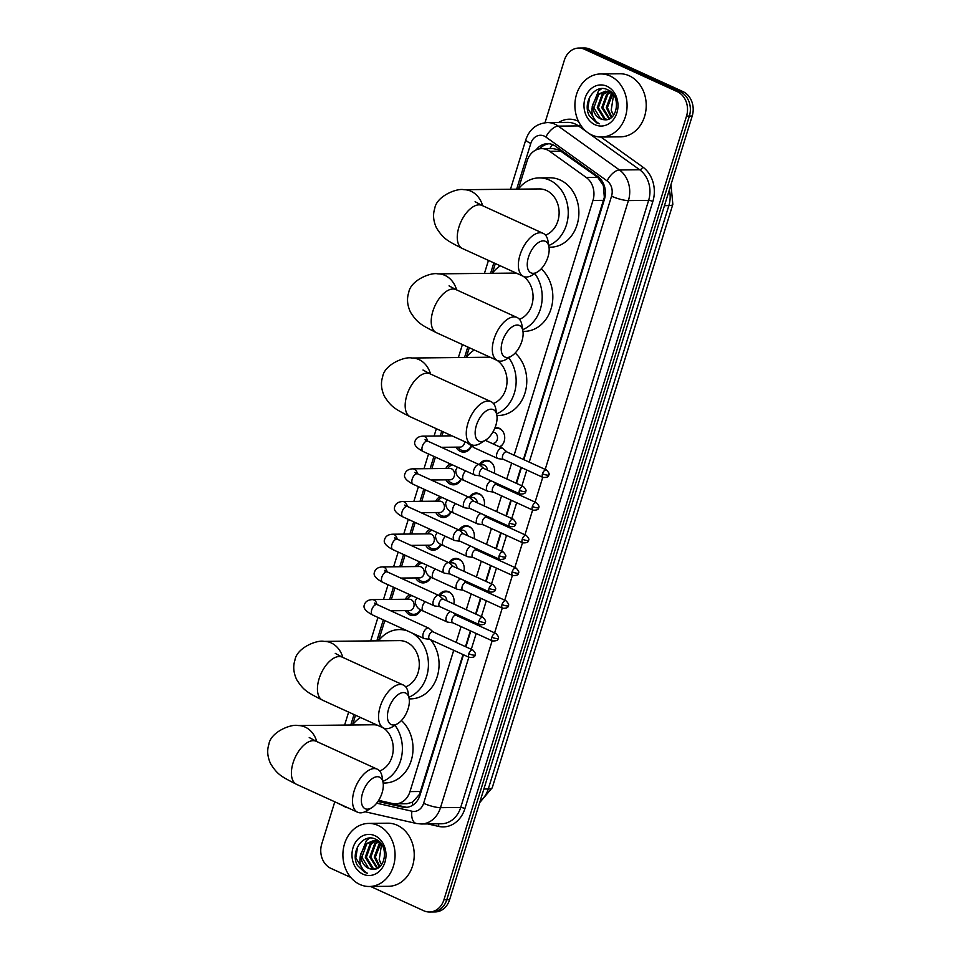 <?xml version="1.0" encoding="UTF-8"?>
<svg xmlns="http://www.w3.org/2000/svg" width="960" height="960" viewBox="0 0 960 960"><rect width="100%" height="100%" fill="white"/><g stroke="black" fill="none" stroke-linecap="round" stroke-linejoin="round"><path stroke-width="1.44" d="M438.876 595.464A10.092 8.352 89.4 0 1 445.668 591.096A10.092 8.352 89.4 0 1 448.692 591.756A10.092 8.352 89.4 0 1 453.792 604.008M448.992 562.764A10.092 8.352 89.4 0 1 455.784 558.408A10.092 8.352 89.4 0 1 458.808 559.056A10.092 8.352 89.4 0 1 463.92 571.308M459.12 530.076A10.092 8.352 89.4 0 1 465.9 525.708A10.092 8.352 89.4 0 1 468.936 526.368A10.092 8.352 89.4 0 1 474.036 538.62M473.664 501.132L469.668 497.652A5.676 2.976 114.5 0 0 469.284 497.4A10.092 8.352 89.4 0 1 476.028 493.02A10.092 8.352 89.4 0 1 479.052 493.668A10.092 8.352 89.4 0 1 484.152 505.932M479.352 464.688A10.092 8.352 89.4 0 1 486.144 460.332A10.092 8.352 89.4 0 1 489.168 460.98A10.092 8.352 89.4 0 1 494.28 473.232M494.988 427.764A10.092 8.352 89.4 0 1 496.26 427.632A10.092 8.352 89.4 0 1 499.296 428.28A10.092 8.352 89.4 0 1 504.72 437.436A10.092 8.352 89.4 0 1 499.788 446.952M420.828 609.84A10.74 8.88 89.4 0 1 413.052 615.6A10.74 8.88 89.4 0 1 409.836 614.904A10.74 8.88 89.4 0 1 405.468 610.62M430.956 577.14A10.74 8.88 89.4 0 1 423.168 582.912A10.74 8.88 89.4 0 1 419.952 582.216A10.74 8.88 89.4 0 1 415.584 577.92M441.072 544.452A10.74 8.88 89.4 0 1 433.296 550.212A10.74 8.88 89.4 0 1 430.08 549.516A10.74 8.88 89.4 0 1 425.7 545.232M451.188 511.752A10.74 8.88 89.4 0 1 443.412 517.524A10.74 8.88 89.4 0 1 440.196 516.828A10.74 8.88 89.4 0 1 435.828 512.544M461.316 479.064A10.74 8.88 89.4 0 1 453.528 484.824A10.74 8.88 89.4 0 1 450.312 484.14A10.74 8.88 89.4 0 1 445.944 479.844M471.432 446.376A10.74 8.88 89.4 0 1 463.656 452.136A10.74 8.88 89.4 0 1 460.44 451.44A10.74 8.88 89.4 0 1 456.06 447.156M523.416 459.468L604.332 197.328L603.372 185.616L597.78 177.36L558.72 149.748L552.576 148.536L541.584 148.644A18.924 15.66 -90.6 0 0 527.112 160.884L518.388 189.06M514.104 455.22L592.968 200.448A18.924 15.66 -90.6 0 0 586.248 177.48L549.72 151.308A18.924 15.66 -90.6 0 0 547.26 149.868A18.924 15.66 -90.6 0 0 541.584 148.644M378.66 800.352L392.46 803.508A18.924 15.66 -90.6 0 0 395.508 803.844L406.944 803.724L412.524 802.164L419.52 794.328L463.032 654.552M465.48 646.656L470.376 630.84M472.824 622.932L473.148 621.864M475.596 613.956L480.492 598.14M482.94 590.244L483.276 589.164M485.712 581.268L490.608 565.452M493.056 557.556L493.392 556.476M495.84 548.568L500.736 532.764M503.184 524.856L503.508 523.776M505.956 515.88L510.852 500.064M513.3 492.168L513.636 491.088M516.084 483.192L520.968 467.376M395.508 803.844A18.924 15.66 -90.6 0 0 409.98 791.604L453.72 650.304M456.168 642.396L461.064 626.58M463.5 618.684L463.836 617.604M466.284 609.708L471.18 593.892M473.628 585.996L473.964 584.916M476.4 577.02L481.296 561.204M483.744 553.296L484.08 552.216M486.528 544.32L491.424 528.504M493.872 520.608L494.196 519.528M496.644 511.632L501.54 495.816M503.988 487.92L504.324 486.84M506.772 478.932L511.656 463.116M495.336 263.544L492.348 273.204M469.284 347.688L466.296 357.36M443.232 431.844L441.972 435.936M435.42 457.116L431.844 468.636M425.292 489.804L421.728 501.324M415.176 522.492L411.612 534.024M405.06 555.192L401.484 566.712M394.932 587.88L391.368 599.4M384.816 620.58L378.576 640.74M355.512 715.224L352.524 724.884M445.824 468.492A10.74 8.88 89.4 0 1 450.432 463.968M435.708 501.18A10.74 8.88 89.4 0 1 440.316 496.656M425.592 533.88A10.74 8.88 89.4 0 1 430.188 529.356M415.464 566.568A10.74 8.88 89.4 0 1 420.072 562.044M405.348 599.256A10.74 8.88 89.4 0 1 409.956 594.744M545.004 122.748L564.336 60.288A18.924 15.66 89.4 0 1 578.796 48.06A18.924 15.66 89.4 0 1 584.472 49.284L677.352 91.68A18.924 15.66 89.4 0 1 686.532 116.076L443.94 899.772L446.784 899.736A18.924 15.66 89.4 0 1 432.312 911.976A18.924 15.66 89.4 0 0 446.784 899.736L689.376 116.052L446.784 899.736L449.616 899.712A18.924 15.66 89.4 0 1 435.144 911.94L429.468 912A18.924 15.66 89.4 0 1 423.804 910.776L370.596 886.488M677.352 91.68L680.184 91.656A18.924 15.66 89.4 0 1 689.376 116.052A18.924 15.66 89.4 0 0 680.184 91.656L587.316 49.248L680.184 91.656L683.028 91.62A18.924 15.66 89.4 0 1 692.208 116.028L449.616 899.712M578.796 48.06L581.64 48.024A18.924 15.66 89.4 0 1 587.316 49.248A18.924 15.66 89.4 0 0 581.64 48.024L584.472 48A18.924 15.66 89.4 0 1 590.148 49.224L683.028 91.62M523.848 459.672L604.416 199.404A18.924 15.66 -90.6 0 0 597.696 176.436L555.684 146.34A18.924 15.66 -90.6 0 0 553.224 144.9A18.924 15.66 -90.6 0 0 547.548 143.676A18.924 15.66 -90.6 0 0 536.088 149.916M539.82 148.788A18.924 15.66 89.4 0 1 548.976 143.748M350.748 877.428L330.924 868.38A18.924 15.66 89.4 0 1 321.744 843.972L334.788 801.804M443.94 899.772A18.924 15.66 89.4 0 1 429.468 912M377.94 801.456L402.48 807.072A18.924 15.66 -90.6 0 0 405.528 807.396A18.924 15.66 -90.6 0 0 420 795.168L463.464 654.744M465.912 646.848L470.808 631.032M473.256 623.136L473.592 622.056M476.028 614.16L480.924 598.344M483.372 590.448L483.708 589.368M486.156 581.46L491.052 565.644M493.488 557.748L493.824 556.668M496.272 548.772L501.168 532.956M503.616 525.06L503.952 523.98M506.388 516.072L511.284 500.268M513.732 492.36L514.068 491.28M516.516 483.384L521.412 467.568M406.944 807.312A18.924 15.66 89.4 0 1 405.324 807.036L378.336 800.868M591.852 135A31.548 26.088 89.4 0 1 575.28 99.96A31.548 26.088 89.4 0 1 600.66 73.956A31.548 26.088 89.4 0 1 610.116 75.984A31.548 26.088 89.4 0 1 626.688 111.036A31.548 26.088 89.4 0 1 601.308 137.04A31.548 26.088 89.4 0 1 591.852 135M600.66 73.956L619.812 73.752A31.548 26.088 89.4 0 1 629.268 75.792A31.548 26.088 89.4 0 1 645.84 110.844A31.548 26.088 89.4 0 1 620.46 136.848L601.308 137.04M604.056 119.7C617.7 122.016 621.54 95.424 608.04 89.988C595.104 82.656 581.748 102.732 589.464 116.04L596.712 122.88L599.448 123.792L597.168 122.376C592.332 118.176 590.856 112.236 592.764 104.58A14.256 11.796 89.4 0 0 600.408 118.8A14.256 11.796 89.4 0 0 604.056 119.7L600.624 118.788L593.868 107.748L598.752 94.404L606.036 91.2M606.936 86.256A20.568 17.016 89.4 0 1 616.92 112.776A20.568 17.016 89.4 0 1 595.032 124.728A20.568 17.016 89.4 0 1 585.048 98.22A20.568 17.016 89.4 0 1 606.936 86.256M608.292 91.524L603.252 94.356L598.38 107.7L605.124 118.752L607.416 119.52M607.728 91.404L602.136 94.368L597.252 107.712L604.008 118.764L606.912 119.628M612.516 93.564L605.472 91.188L597.624 94.416L592.764 104.58M609.984 92.1L606.636 94.32L601.752 107.664L609.048 118.956M611.052 92.064L605.472 91.188M609.996 91.2L608.856 91.392M609.924 91.14L608.292 91.296M610.548 92.352L607.764 94.308L602.88 107.652L609.6 118.68M612.744 93.84L607.38 107.616L611.844 117.12M612.24 93.36L611.136 94.284L606.264 107.628L611.28 117.588M613.692 115.044A14.256 11.796 89.4 0 1 611.208 110.208L613.548 115.248M611.208 110.208L613.56 94.944M601.716 88.632L598.44 91.032L592.2 106.692M589.656 97.116L587.808 108.48L596.832 122.88L599.448 123.792M359.856 884.46A31.548 26.088 89.4 0 1 343.284 849.42A31.548 26.088 89.4 0 1 368.664 823.416A31.548 26.088 89.4 0 1 378.12 825.444A31.548 26.088 89.4 0 1 394.692 860.496A31.548 26.088 89.4 0 1 369.312 886.5A31.548 26.088 89.4 0 1 359.856 884.46M368.664 823.416L387.816 823.212A31.548 26.088 89.4 0 1 397.272 825.252A31.548 26.088 89.4 0 1 413.844 860.304A31.548 26.088 89.4 0 1 388.464 886.308L369.312 886.5M372.06 869.16C385.704 871.476 389.544 844.884 376.044 839.448C363.108 832.116 349.752 852.192 357.468 865.5L364.716 872.34L367.452 873.252L365.16 871.836C360.336 867.636 358.86 861.696 360.768 854.04A14.256 11.796 89.4 0 0 368.412 868.26A14.256 11.796 89.4 0 0 372.06 869.16L368.628 868.248L361.872 857.208L366.756 843.864L374.04 840.66M374.94 835.716A20.568 17.016 89.4 0 1 384.924 862.236A20.568 17.016 89.4 0 1 363.036 874.188A20.568 17.016 89.4 0 1 353.052 847.68A20.568 17.016 89.4 0 1 374.94 835.716M376.296 840.984L371.256 843.816L366.384 857.16L373.128 868.212L375.42 868.968M375.732 840.864L370.128 843.828L365.256 857.172L372.012 868.224L374.916 869.088M380.52 843.012L373.476 840.648L365.628 843.876L360.768 854.04M377.988 841.56L374.64 843.78L369.756 857.124L377.052 868.416M379.056 841.524L373.476 840.648M378 840.66L376.86 840.852M377.928 840.6L376.296 840.756M378.552 841.812L375.768 843.768L370.884 857.112L377.604 868.14M380.748 843.3L375.384 857.076L379.848 866.58M380.244 842.82L379.14 843.732L374.256 857.088L379.284 867.048M381.696 864.492A14.256 11.796 89.4 0 1 379.212 859.668L381.552 864.708M379.212 859.668L381.564 844.404M369.72 838.092L366.444 840.492L360.204 856.152M357.66 846.576L355.8 857.94L364.836 872.34L367.452 873.252M528.456 257.208A17.352 9.096 114.5 0 0 537.612 271.872A17.352 9.096 114.5 0 0 547.956 257.004A17.352 9.096 114.5 0 0 548.976 246.984A17.352 9.096 114.5 0 0 539.76 241.8A17.352 9.096 114.5 0 0 528.456 257.208M537.612 271.872L532.512 275.004A23.664 12.396 -65.5 0 1 523.488 276.396A23.664 12.396 -65.5 0 1 520.02 255.012A23.664 12.396 -65.5 0 1 543.144 233.352A23.664 12.396 -65.5 0 1 548.004 241.08L548.976 246.984M545.52 235.164A23.664 19.572 -90.6 0 0 559.116 213.264A23.664 19.572 -90.6 0 0 546.408 190.464A23.664 19.572 -90.6 0 0 539.316 188.94L463.92 189.708C457.2 187.932 436.476 195.996 434.724 208.572C432.732 214.644 433.332 221.124 436.524 228C443.436 238.812 446.688 240.492 462.384 248.496L523.488 276.396M518.316 189.156A34.704 28.704 89.4 0 1 539.196 177.9A34.704 28.704 89.4 0 1 549.6 180.144A34.704 28.704 89.4 0 1 568.248 213.288A34.704 28.704 89.4 0 1 548.736 245.52M539.196 177.9L549.84 177.792A34.704 28.704 89.4 0 1 560.244 180.036A34.704 28.704 89.4 0 1 578.472 218.58A34.704 28.704 89.4 0 1 550.548 247.188L549.012 247.2M502.404 341.352A17.352 9.096 114.5 0 0 511.56 356.028A17.352 9.096 114.5 0 0 521.904 341.16A17.352 9.096 114.5 0 0 522.924 331.14A17.352 9.096 114.5 0 0 513.708 325.956A17.352 9.096 114.5 0 0 502.404 341.352M511.56 356.028L506.46 359.16A23.664 12.396 -65.5 0 1 497.436 360.552A23.664 12.396 -65.5 0 1 493.968 339.156A23.664 12.396 -65.5 0 1 517.092 317.508A23.664 12.396 -65.5 0 1 521.952 325.224L522.924 331.14M517.248 273.552A23.664 19.572 -90.6 0 0 513.264 273.096L437.868 273.864C431.148 272.088 410.424 280.152 408.684 292.716C406.68 298.788 407.28 305.268 410.472 312.156C417.396 322.956 420.636 324.648 436.344 332.652L497.436 360.552M492.264 273.312A34.704 28.704 89.4 0 1 500.364 265.836M519.468 319.308A23.664 19.572 -90.6 0 0 532.956 299.364A23.664 19.572 -90.6 0 0 523.272 276.3M534.804 273.6A34.704 28.704 89.4 0 1 522.684 329.676M541.236 268.848A34.704 28.704 89.4 0 1 551.448 307.452A34.704 28.704 89.4 0 1 524.496 331.344L522.96 331.356M476.352 425.508A17.352 9.096 114.5 0 0 485.52 440.172A17.352 9.096 114.5 0 0 495.864 425.304A17.352 9.096 114.5 0 0 496.872 415.296A17.352 9.096 114.5 0 0 487.656 410.112A17.352 9.096 114.5 0 0 476.352 425.508M485.52 440.172L480.408 443.316A23.664 12.396 -65.5 0 1 471.396 444.696A23.664 12.396 -65.5 0 1 467.916 423.312A23.664 12.396 -65.5 0 1 491.04 401.652A23.664 12.396 -65.5 0 1 495.9 409.38L496.872 415.296M491.196 357.696A23.664 19.572 -90.6 0 0 487.212 357.24L411.816 358.02C405.108 356.244 384.372 364.308 382.632 376.872C380.628 382.944 381.228 389.424 384.42 396.312C391.344 407.112 394.596 408.792 410.292 416.808L471.396 444.696M466.224 357.456A34.704 28.704 89.4 0 1 474.312 349.992M493.416 403.464A23.664 19.572 -90.6 0 0 506.916 383.508A23.664 19.572 -90.6 0 0 497.22 360.444M508.752 357.744A34.704 28.704 89.4 0 1 496.632 413.82M515.184 353.004A34.704 28.704 89.4 0 1 525.396 391.596A34.704 28.704 89.4 0 1 498.444 415.488L496.908 415.512M388.632 708.888A17.352 9.096 114.5 0 0 397.8 723.552A17.352 9.096 114.5 0 0 408.144 708.684A17.352 9.096 114.5 0 0 409.152 698.664A17.352 9.096 114.5 0 0 399.936 693.48A17.352 9.096 114.5 0 0 388.632 708.888M397.8 723.552L392.688 726.696A23.664 12.396 -65.5 0 1 383.676 728.076A23.664 12.396 -65.5 0 1 380.196 706.692A23.664 12.396 -65.5 0 1 403.32 685.032A23.664 12.396 -65.5 0 1 408.18 692.76L409.152 698.664M405.696 686.844A23.664 19.572 -90.6 0 0 419.292 664.944A23.664 19.572 -90.6 0 0 406.584 642.156A23.664 19.572 -90.6 0 0 399.492 640.62L324.096 641.388C317.388 639.612 296.652 647.676 294.912 660.252C292.908 666.324 293.508 672.804 296.7 679.68C303.624 690.492 306.864 692.172 322.572 700.188L383.676 728.076M378.504 640.836A34.704 28.704 89.4 0 1 399.384 629.58A34.704 28.704 89.4 0 1 407.316 630.852M412.164 633.06A34.704 28.704 89.4 0 1 428.376 666.54A34.704 28.704 89.4 0 1 408.912 697.2M430.728 639.804A34.704 28.704 89.4 0 1 436.944 677.424A34.704 28.704 89.4 0 1 410.724 698.868L409.188 698.892M362.58 793.044A17.352 9.096 114.5 0 0 371.748 807.708A17.352 9.096 114.5 0 0 382.092 792.84A17.352 9.096 114.5 0 0 383.112 782.82A17.352 9.096 114.5 0 0 373.896 777.636A17.352 9.096 114.5 0 0 362.58 793.044M371.748 807.708L366.648 810.84A23.664 12.396 -65.5 0 1 357.624 812.232A23.664 12.396 -65.5 0 1 354.156 790.848A23.664 12.396 -65.5 0 1 377.28 769.188A23.664 12.396 -65.5 0 1 382.14 776.904L383.112 782.82M377.424 725.232A23.664 19.572 -90.6 0 0 373.44 724.776L298.056 725.544C291.336 723.768 270.6 731.832 268.86 744.408C266.868 750.48 267.468 756.948 270.66 763.836C277.572 774.648 280.824 776.328 296.52 784.332L357.624 812.232M352.452 724.992A34.704 28.704 89.4 0 1 360.54 717.516M379.644 771A23.664 19.572 -90.6 0 0 393.144 751.044A23.664 19.572 -90.6 0 0 383.46 727.98M394.992 725.28A34.704 28.704 89.4 0 1 382.86 781.356M401.412 720.528A34.704 28.704 89.4 0 1 411.636 759.132A34.704 28.704 89.4 0 1 384.684 783.024L383.136 783.036M457.992 447.132L458.556 447.864A9.468 7.824 -90.6 0 0 461.508 450.24A9.468 7.824 -90.6 0 0 464.352 450.852A9.468 7.824 -90.6 0 0 471.036 446.148M483.78 468.444L479.784 464.964A5.676 2.976 114.5 0 0 479.4 464.712A5.676 2.976 114.5 0 0 478.68 464.556A5.676 2.976 114.5 0 0 473.844 469.908A5.676 2.976 114.5 0 0 474.684 475.032A5.676 2.976 114.5 0 0 475.128 475.164A5.676 2.976 114.5 0 0 475.392 475.188M483.912 468.552A4.104 2.148 114.5 0 0 483.636 468.372A4.104 2.148 114.5 0 0 483.12 468.264A4.104 2.148 114.5 0 0 479.628 472.128A4.104 2.148 114.5 0 0 480.228 475.836L520.02 494.004C523.98 494.148 525.852 493.308 525.636 491.484A4.104 0.828 17.2 0 1 524.892 491.724A4.104 0.828 -162.8 0 1 519.408 490.296A4.104 2.148 114.5 0 0 520.02 494.004M441.276 447.3L460.056 447.108A5.676 4.692 -90.6 0 0 464.688 441.636M452.376 464.856A9.468 7.824 -90.6 0 0 448.308 467.736L447.756 468.468M447.876 479.832L448.44 480.552A9.468 7.824 -90.6 0 0 451.392 482.94A9.468 7.824 -90.6 0 0 454.236 483.552A9.468 7.824 -90.6 0 0 460.92 478.836M431.16 480L449.94 479.808A5.676 4.692 -90.6 0 0 454.5 475.128A5.676 4.692 -90.6 0 0 451.524 468.816A5.676 4.692 -90.6 0 0 449.82 468.444L412.656 468.828A5.676 4.692 -90.6 0 1 414.36 469.2A5.676 4.692 -90.6 0 1 417.36 473.688M412.656 468.828C408.432 469.116 405.84 470.82 404.904 473.94C403.344 477.084 406.056 480.504 413.04 484.212A5.676 2.976 114.5 0 1 412.116 479.412A5.676 2.976 114.5 0 1 412.212 479.076A5.676 2.976 114.5 0 1 417.756 473.88L469.284 497.4A5.676 2.976 114.5 0 0 468.564 497.256A5.676 2.976 114.5 0 0 463.728 502.596A5.676 2.976 114.5 0 0 464.556 507.732A5.676 2.976 114.5 0 0 465.012 507.864A5.676 2.976 114.5 0 0 465.276 507.876M473.796 501.252A4.104 2.148 114.5 0 0 473.508 501.072A4.104 2.148 114.5 0 0 472.992 500.964A4.104 2.148 114.5 0 0 469.5 504.816A4.104 2.148 114.5 0 0 470.1 508.524L509.892 526.692C513.864 526.836 515.736 525.996 515.52 524.172A4.104 0.828 17.2 0 1 514.776 524.412A4.104 0.828 -162.8 0 1 509.292 522.984A4.104 2.148 114.5 0 0 509.892 526.692M442.26 497.544A9.468 7.824 -90.6 0 0 438.192 500.424L437.64 501.168M437.76 512.52L438.324 513.24A9.468 7.824 -90.6 0 0 441.276 515.628A9.468 7.824 -90.6 0 0 444.108 516.24A9.468 7.824 -90.6 0 0 450.792 511.536M421.044 512.688L439.812 512.496A5.676 4.692 -90.6 0 0 444.384 507.816A5.676 4.692 -90.6 0 0 441.396 501.504A5.676 4.692 -90.6 0 0 439.704 501.144L402.54 501.528A5.676 4.692 -90.6 0 1 404.244 501.888A5.676 4.692 -90.6 0 1 407.244 506.388M463.548 533.832L459.552 530.34A5.676 2.976 114.5 0 0 459.156 530.088A5.676 2.976 114.5 0 0 458.448 529.944A5.676 2.976 114.5 0 0 453.612 535.296A5.676 2.976 114.5 0 0 454.44 540.42A5.676 2.976 114.5 0 0 454.884 540.552A5.676 2.976 114.5 0 0 455.16 540.564M463.668 533.94A4.104 2.148 114.5 0 0 463.392 533.76A4.104 2.148 114.5 0 0 462.876 533.652A4.104 2.148 114.5 0 0 459.384 537.516A4.104 2.148 114.5 0 0 459.984 541.224L499.776 559.392C503.736 559.536 505.62 558.696 505.392 556.872A4.104 0.828 17.2 0 1 504.66 557.112A4.104 0.828 -162.8 0 1 499.176 555.684A4.104 2.148 114.5 0 0 499.776 559.392M432.132 530.244A9.468 7.824 -90.6 0 0 428.064 533.124L427.524 533.856M427.632 545.208L428.196 545.94A9.468 7.824 -90.6 0 0 431.148 548.316A9.468 7.824 -90.6 0 0 433.992 548.928A9.468 7.824 -90.6 0 0 440.676 544.224M410.916 545.388L429.696 545.196A5.676 4.692 -90.6 0 0 434.268 540.516A5.676 4.692 -90.6 0 0 431.28 534.204A5.676 4.692 -90.6 0 0 429.576 533.832L392.412 534.216A5.676 4.692 -90.6 0 1 394.116 534.588A5.676 4.692 -90.6 0 1 397.116 539.076M453.42 566.52L449.424 563.04A5.676 2.976 114.5 0 0 449.04 562.788A5.676 2.976 114.5 0 0 448.32 562.644A5.676 2.976 114.5 0 0 443.484 567.984A5.676 2.976 114.5 0 0 444.324 573.12A5.676 2.976 114.5 0 0 444.768 573.24A5.676 2.976 114.5 0 0 445.032 573.264M453.552 566.628A4.104 2.148 114.5 0 0 453.276 566.448A4.104 2.148 114.5 0 0 452.76 566.352A4.104 2.148 114.5 0 0 449.268 570.204A4.104 2.148 114.5 0 0 449.868 573.912L489.66 592.08C493.62 592.224 495.492 591.384 495.276 589.56A4.104 0.828 17.2 0 1 494.532 589.8A4.104 0.828 -162.8 0 1 489.048 588.372A4.104 2.148 114.5 0 0 489.66 592.08M422.016 562.932A9.468 7.824 -90.6 0 0 417.948 565.812L417.396 566.544M417.516 577.908L418.08 578.628A9.468 7.824 -90.6 0 0 421.032 581.016A9.468 7.824 -90.6 0 0 423.864 581.628A9.468 7.824 -90.6 0 0 430.56 576.912M400.8 578.076L419.58 577.884A5.676 4.692 -90.6 0 0 424.14 573.204A5.676 4.692 -90.6 0 0 421.164 566.892A5.676 4.692 -90.6 0 0 419.46 566.532L382.296 566.904A5.676 4.692 -90.6 0 1 384 567.276A5.676 4.692 -90.6 0 1 387 571.776M443.304 599.22L439.308 595.728A5.676 2.976 114.5 0 0 438.912 595.476A5.676 2.976 114.5 0 0 438.204 595.332A5.676 2.976 114.5 0 0 433.368 600.672A5.676 2.976 114.5 0 0 434.196 605.808A5.676 2.976 114.5 0 0 434.64 605.94A5.676 2.976 114.5 0 0 434.916 605.952M443.436 599.328A4.104 2.148 114.5 0 0 443.148 599.148A4.104 2.148 114.5 0 0 442.632 599.04A4.104 2.148 114.5 0 0 439.14 602.904A4.104 2.148 114.5 0 0 439.74 606.612L479.532 624.768C483.504 624.912 485.376 624.072 485.16 622.26A4.104 0.828 17.2 0 1 484.416 622.488A4.104 0.828 -162.8 0 1 478.932 621.06A4.104 2.148 114.5 0 0 479.532 624.768M411.9 595.62A9.468 7.824 -90.6 0 0 407.832 598.5L407.28 599.244M407.4 610.596L407.964 611.328A9.468 7.824 -90.6 0 0 410.916 613.704A9.468 7.824 -90.6 0 0 413.748 614.316A9.468 7.824 -90.6 0 0 420.432 609.612M390.684 610.764L409.452 610.572A5.676 4.692 -90.6 0 0 414.024 605.892A5.676 4.692 -90.6 0 0 411.036 599.592A5.676 4.692 -90.6 0 0 409.344 599.22L372.18 599.604A5.676 4.692 -90.6 0 1 373.872 599.964A5.676 4.692 -90.6 0 1 376.884 604.464M433.188 631.908L429.18 628.428A5.676 2.976 114.5 0 0 428.796 628.176A5.676 2.976 114.5 0 0 428.088 628.02A5.676 2.976 114.5 0 0 423.252 633.372A5.676 2.976 114.5 0 0 424.08 638.508A5.676 2.976 114.5 0 0 424.524 638.628A5.676 2.976 114.5 0 0 424.8 638.652M433.308 632.016A4.104 2.148 114.5 0 0 433.032 631.836A4.104 2.148 114.5 0 0 432.516 631.728A4.104 2.148 114.5 0 0 429.024 635.592A4.104 2.148 114.5 0 0 429.624 639.3L469.416 657.468C473.376 657.612 475.26 656.772 475.032 654.948A4.104 0.828 17.2 0 1 474.3 655.188A4.104 0.828 -162.8 0 1 468.816 653.76A4.104 2.148 114.5 0 0 469.416 657.468M502.608 431.052A9.468 7.824 -90.6 0 0 499.824 428.868A9.468 7.824 -90.6 0 0 496.98 428.256A9.468 7.824 -90.6 0 0 494.58 428.736M492.12 443.448L492.876 443.436A5.676 4.692 -90.6 0 0 497.448 438.756A5.676 4.692 -90.6 0 0 494.472 432.456A5.676 4.692 -90.6 0 0 492.876 432.084M506.856 451.908L502.86 448.428A5.676 2.976 114.5 0 0 502.476 448.176A5.676 2.976 114.5 0 0 501.756 448.032A5.676 2.976 114.5 0 0 496.92 453.372A5.676 2.976 114.5 0 0 497.76 458.508A5.676 2.976 114.5 0 0 498.204 458.64A5.676 2.976 114.5 0 0 498.468 458.652M506.988 452.028A4.104 2.148 114.5 0 0 506.7 451.848A4.104 2.148 114.5 0 0 506.196 451.74A4.104 2.148 114.5 0 0 502.692 455.592A4.104 2.148 114.5 0 0 503.304 459.3L543.084 477.468C547.056 477.612 548.928 476.772 548.712 474.948A4.104 0.828 17.2 0 1 547.968 475.188A4.104 0.828 -162.8 0 1 542.484 473.76A4.104 2.148 114.5 0 0 543.084 477.468M499.392 446.772A9.468 7.824 -90.6 0 0 502.74 444.276M492.492 463.74A9.468 7.824 -90.6 0 0 489.696 461.556A9.468 7.824 -90.6 0 0 486.864 460.944A9.468 7.824 -90.6 0 0 481.14 464.064L480.588 464.796M487.392 470.088A5.676 4.692 -90.6 0 0 484.344 465.144A5.676 4.692 -90.6 0 0 482.64 464.784L479.592 464.808M491.1 480.804A5.676 2.976 114.5 0 0 486.804 486.072A5.676 2.976 114.5 0 0 487.632 491.196A5.676 2.976 114.5 0 0 488.076 491.328A5.676 2.976 114.5 0 0 488.352 491.34M496.872 484.716A4.104 2.148 114.5 0 0 496.584 484.536A4.104 2.148 114.5 0 0 496.068 484.428A4.104 2.148 114.5 0 0 492.576 488.292A4.104 2.148 114.5 0 0 493.176 492L532.968 510.168C536.94 510.312 538.812 509.472 538.596 507.648A4.104 0.828 17.2 0 1 537.852 507.888A4.104 0.828 -162.8 0 1 532.368 506.46A4.104 2.148 114.5 0 0 532.968 510.168M482.364 496.428A9.468 7.824 -90.6 0 0 479.58 494.256A9.468 7.824 -90.6 0 0 476.736 493.644A9.468 7.824 -90.6 0 0 471.012 496.752L470.46 497.496M477.264 502.776A5.676 4.692 -90.6 0 0 474.228 497.844A5.676 4.692 -90.6 0 0 472.524 497.472L469.464 497.508M480.984 513.492A5.676 2.976 114.5 0 0 476.688 518.76A5.676 2.976 114.5 0 0 477.516 523.896A5.676 2.976 114.5 0 0 477.96 524.016A5.676 2.976 114.5 0 0 478.236 524.04M486.744 517.416A4.104 2.148 114.5 0 0 486.468 517.224A4.104 2.148 114.5 0 0 485.952 517.128A4.104 2.148 114.5 0 0 482.46 520.98A4.104 2.148 114.5 0 0 483.06 524.688L522.852 542.856C526.812 543 528.684 542.16 528.468 540.336A4.104 0.828 17.2 0 1 527.724 540.576A4.104 0.828 -162.8 0 1 522.252 539.148A4.104 2.148 114.5 0 0 522.852 542.856M472.248 529.128A9.468 7.824 -90.6 0 0 469.452 526.944A9.468 7.824 -90.6 0 0 466.62 526.332A9.468 7.824 -90.6 0 0 460.896 529.452L460.344 530.184M467.148 535.476A5.676 4.692 -90.6 0 0 464.112 530.532A5.676 4.692 -90.6 0 0 462.408 530.16L459.348 530.196M470.856 546.18A5.676 2.976 114.5 0 0 466.56 551.448A5.676 2.976 114.5 0 0 467.4 556.584A5.676 2.976 114.5 0 0 467.844 556.716A5.676 2.976 114.5 0 0 468.108 556.728M476.628 550.104A4.104 2.148 114.5 0 0 476.34 549.924A4.104 2.148 114.5 0 0 475.824 549.816A4.104 2.148 114.5 0 0 472.332 553.68A4.104 2.148 114.5 0 0 472.944 557.388L512.724 575.544C516.696 575.688 518.568 574.848 518.352 573.036A4.104 0.828 17.2 0 1 517.608 573.264A4.104 0.828 -162.8 0 1 512.124 571.836A4.104 2.148 114.5 0 0 512.724 575.544M462.12 561.816A9.468 7.824 -90.6 0 0 459.336 559.644A9.468 7.824 -90.6 0 0 456.504 559.032A9.468 7.824 -90.6 0 0 450.768 562.14L450.228 562.884M457.032 568.164A5.676 4.692 -90.6 0 0 453.984 563.22A5.676 4.692 -90.6 0 0 452.28 562.86L449.232 562.884M460.74 578.88A5.676 2.976 114.5 0 0 456.444 584.148A5.676 2.976 114.5 0 0 457.272 589.284A5.676 2.976 114.5 0 0 457.716 589.404A5.676 2.976 114.5 0 0 457.992 589.428M466.5 582.792A4.104 2.148 114.5 0 0 466.224 582.612A4.104 2.148 114.5 0 0 465.708 582.504A4.104 2.148 114.5 0 0 462.216 586.368A4.104 2.148 114.5 0 0 462.816 590.076L502.608 608.244C506.58 608.388 508.452 607.548 508.224 605.724A4.104 0.828 17.2 0 1 507.492 605.964A4.104 0.828 -162.8 0 1 502.008 604.536A4.104 2.148 114.5 0 0 502.608 608.244M452.004 594.516A9.468 7.824 -90.6 0 0 449.22 592.332A9.468 7.824 -90.6 0 0 446.376 591.72A9.468 7.824 -90.6 0 0 440.652 594.84L440.1 595.572M446.904 600.864A5.676 4.692 -90.6 0 0 443.868 595.92A5.676 4.692 -90.6 0 0 442.164 595.548L439.104 595.584M450.624 611.568A5.676 2.976 114.5 0 0 446.328 616.836A5.676 2.976 114.5 0 0 447.156 621.972A5.676 2.976 114.5 0 0 447.6 622.104A5.676 2.976 114.5 0 0 447.864 622.116M456.384 615.492A4.104 2.148 114.5 0 0 456.108 615.312A4.104 2.148 114.5 0 0 455.592 615.204A4.104 2.148 114.5 0 0 452.1 619.056A4.104 2.148 114.5 0 0 452.7 622.764L492.492 640.932C496.452 641.076 498.324 640.236 498.108 638.412A4.104 0.828 17.2 0 1 497.364 638.652A4.104 0.828 -162.8 0 1 491.892 637.224A4.104 2.148 114.5 0 0 492.492 640.932M561.252 151.188L549.72 151.308M603.372 185.616A18.924 9.096 -54.4 0 1 603.936 184.764M420.168 794.604A18.924 3.852 -162.8 0 1 419.52 794.328M549.852 148.56A18.924 9.096 -54.4 0 1 552.564 144.624M412.632 805.248A18.924 10.44 -77.1 0 1 412.524 802.164M597.78 177.36L586.248 177.48M603.636 200.34L592.968 200.448M420.636 791.496L409.98 791.604M492.264 787.68A22.08 4.488 -162.8 0 1 488.28 788.964L668.856 205.62A22.08 4.488 17.2 0 0 672.84 204.348L492.264 787.68L479.652 802.68M480.096 801.252A25.236 20.868 -90.6 0 0 488.28 788.964L483.888 789M664.464 205.668L668.856 205.62A25.236 20.868 -90.6 0 0 669.36 189.828M590.148 49.224L584.472 49.284M692.208 116.028L686.532 116.076M529.236 462.12L611.544 196.2A12.624 10.44 -90.6 0 0 607.068 180.888L545.88 137.04A12.624 10.44 -90.6 0 0 544.236 136.08A12.624 10.44 -90.6 0 0 530.808 143.424L516.648 189.168M547.416 122.58A25.236 20.868 89.4 0 1 554.988 124.212A25.236 20.868 89.4 0 1 558.276 126.12L578.484 125.916A25.236 20.868 -90.6 0 0 575.196 124.008A25.236 20.868 -90.6 0 0 567.636 122.376L547.416 122.58C536.748 123.396 529.56 129.072 525.852 139.62A12.624 2.568 17.2 0 0 530.808 143.424M337.188 802.896L346.404 807.492A12.624 6.96 -77.1 0 1 344.124 806.064M558.648 122.46A28.392 23.484 89.4 0 1 577.884 121.032A28.392 23.484 89.4 0 1 578.46 121.308M600.924 137.04L642.768 167.028A28.392 23.484 89.4 0 1 652.848 201.48L464.928 808.572A28.392 23.484 89.4 0 1 438.648 826.416L427.704 823.92M545.88 137.04A12.624 6.072 -54.4 0 1 558.276 126.12L619.452 169.968L639.672 169.764L589.116 133.536M607.068 180.888A12.624 6.072 -54.4 0 1 619.452 169.968A25.236 20.868 89.4 0 1 628.416 200.592L648.636 200.376A25.236 20.868 -90.6 0 0 639.672 169.764A3.156 1.512 125.6 0 0 642.768 167.028M586.428 131.604L578.484 125.916A3.156 1.512 125.6 0 0 580.428 124.824M492.156 640.776L440.496 807.672L460.704 807.468L648.636 200.376A3.156 0.636 -162.8 0 1 652.848 201.48M376.692 803.16L411.948 811.224A12.624 10.44 -90.6 0 0 423.624 803.292A12.624 2.568 17.2 0 0 440.496 807.672A25.236 20.868 89.4 0 1 421.2 823.992L441.408 823.776A25.236 20.868 -90.6 0 0 460.704 807.468A3.156 0.636 -162.8 0 1 464.928 808.572M611.544 196.2A12.624 2.568 17.2 0 0 628.416 200.592L545.196 469.416M542.76 477.312L535.08 502.116M532.632 510.012L524.964 534.804M522.516 542.7L514.836 567.492M512.4 575.4L504.72 600.192M502.272 608.088L494.604 632.88M493.836 262.86L490.596 273.324M467.784 347.016L464.556 357.48M441.744 431.16L440.256 435.96M433.92 456.432L430.14 468.648M423.804 489.12L420.012 501.348M413.676 521.808L409.896 534.036M403.56 554.508L399.78 566.724M393.444 587.196L389.652 599.424M383.316 619.896L376.836 640.86M354.024 714.54L350.784 725.004M423.624 803.292L468.84 657.204M471.288 649.308L476.184 633.492M478.632 625.596L478.968 624.516M481.404 616.608L486.3 600.792M488.748 592.896L489.084 591.816M491.532 583.92L496.428 568.104M498.876 560.208L499.2 559.128M501.648 551.22L506.544 535.416M508.992 527.508L509.328 526.428M511.764 518.532L516.66 502.716M519.108 494.82L519.444 493.74M521.892 485.844L526.788 470.028M438.648 826.416A3.156 1.74 102.9 0 0 438.228 823.812M364.992 811.74L416.232 823.452A12.624 6.96 -77.1 0 1 411.948 811.224M405.324 807.036L402.48 807.072M482.664 205.74A23.664 19.572 -90.6 0 0 471.012 191.244A23.664 19.572 -90.6 0 0 463.92 189.708M475.104 201.708L482.04 205.452A23.664 12.396 114.5 0 0 458.916 227.112A23.664 12.396 114.5 0 0 462.384 248.496M456.612 289.884A23.664 19.572 -90.6 0 0 444.96 275.388A23.664 19.572 -90.6 0 0 437.868 273.864M449.052 285.864L455.988 289.608A23.664 12.396 114.5 0 0 432.864 311.268A23.664 12.396 114.5 0 0 436.344 332.652M430.56 374.04A23.664 19.572 -90.6 0 0 418.92 359.544A23.664 19.572 -90.6 0 0 411.816 358.02M423 370.02L429.948 373.764A23.664 12.396 114.5 0 0 406.824 395.412A23.664 12.396 114.5 0 0 410.292 416.808M342.84 657.42A23.664 19.572 -90.6 0 0 331.188 642.924A23.664 19.572 -90.6 0 0 324.096 641.388M335.28 653.4L342.216 657.132A23.664 12.396 114.5 0 0 319.092 678.792A23.664 12.396 114.5 0 0 322.572 700.188M316.788 741.576A23.664 19.572 -90.6 0 0 305.148 727.08A23.664 19.572 -90.6 0 0 298.056 725.544M309.228 737.544L316.176 741.288A23.664 12.396 114.5 0 0 293.052 762.948A23.664 12.396 114.5 0 0 296.52 784.332M525.636 491.484C526.656 490.872 525.924 489.228 523.416 486.54A4.104 2.148 114.5 0 0 519.408 490.296M427.476 441A5.676 4.692 -90.6 0 0 424.476 436.5A5.676 4.692 -90.6 0 0 422.772 436.14L451.98 435.84M426.024 441.348L425.076 439.632L427.872 441.18A5.676 2.976 114.5 0 0 422.328 446.388A5.676 2.976 114.5 0 0 422.232 446.712A5.676 2.976 114.5 0 0 423.156 451.512L474.684 475.032M515.52 524.172C516.54 523.572 515.796 521.928 513.3 519.228A4.104 2.148 114.5 0 0 509.292 522.984M505.392 556.872C506.424 556.26 505.68 554.616 503.184 551.928A4.104 2.148 114.5 0 0 499.176 555.684M405.78 506.736L404.832 505.02L407.64 506.568A5.676 2.976 114.5 0 0 402.084 511.764A5.676 2.976 114.5 0 0 401.988 512.1A5.676 2.976 114.5 0 0 402.924 516.9L454.44 540.42M495.276 589.56C496.296 588.96 495.564 587.304 493.056 584.616A4.104 2.148 114.5 0 0 489.048 588.372M395.664 539.424L394.704 537.708L397.512 539.268A5.676 2.976 114.5 0 0 391.968 544.464A5.676 2.976 114.5 0 0 391.872 544.8A5.676 2.976 114.5 0 0 392.796 549.6L444.324 573.12M485.16 622.26C486.18 621.648 485.436 620.004 482.94 617.316A4.104 2.148 114.5 0 0 478.932 621.06M385.536 572.112L384.588 570.396L387.396 571.956A5.676 2.976 114.5 0 0 381.852 577.152A5.676 2.976 114.5 0 0 381.744 577.488A5.676 2.976 114.5 0 0 382.68 582.288L434.196 605.808M475.032 654.948C476.064 654.336 475.32 652.692 472.824 650.004A4.104 2.148 114.5 0 0 468.816 653.76M375.42 604.812L374.472 603.096L377.28 604.644A5.676 2.976 114.5 0 0 371.724 609.852A5.676 2.976 114.5 0 0 371.628 610.176A5.676 2.976 114.5 0 0 372.564 614.976L424.08 638.508M548.712 474.948C549.732 474.348 549 472.704 546.492 470.004A4.104 2.148 114.5 0 0 542.484 473.76M472.776 445.152A5.676 2.976 114.5 0 0 474 447.66L497.76 458.508M538.596 507.648C539.616 507.036 538.872 505.392 536.376 502.704A4.104 2.148 114.5 0 0 532.368 506.46M465.672 470.928A5.676 2.976 114.5 0 0 463.044 475.224A5.676 2.976 114.5 0 0 462.948 475.56A5.676 2.976 114.5 0 0 463.884 480.348L487.632 491.196M528.468 540.336C529.488 539.736 528.756 538.08 526.26 535.392A4.104 2.148 114.5 0 0 522.252 539.148M455.556 503.616A5.676 2.976 114.5 0 0 452.928 507.912A5.676 2.976 114.5 0 0 452.832 508.248A5.676 2.976 114.5 0 0 453.756 513.048L477.516 523.896M518.352 573.036C519.372 572.424 518.64 570.78 516.132 568.092A4.104 2.148 114.5 0 0 512.124 571.836M445.44 536.316A5.676 2.976 114.5 0 0 442.812 540.612A5.676 2.976 114.5 0 0 442.704 540.936A5.676 2.976 114.5 0 0 443.64 545.736L467.4 556.584M508.224 605.724C509.256 605.112 508.512 603.468 506.016 600.78A4.104 2.148 114.5 0 0 502.008 604.536M435.312 569.004A5.676 2.976 114.5 0 0 432.684 573.3A5.676 2.976 114.5 0 0 432.588 573.636A5.676 2.976 114.5 0 0 433.524 578.436L457.272 589.284M498.108 638.412C499.128 637.812 498.396 636.168 495.9 633.468A4.104 2.148 114.5 0 0 491.892 637.224M425.196 601.692A5.676 2.976 114.5 0 0 422.568 605.988A5.676 2.976 114.5 0 0 422.472 606.324A5.676 2.976 114.5 0 0 423.396 611.124L447.156 621.972M672.84 204.348L670.98 184.608M416.232 823.452L421.2 823.992M346.404 807.492L348.072 807.864M525.852 139.62L510.492 189.24M488.46 260.4L484.44 273.384M462.408 344.556L458.388 357.54M436.356 428.712L434.1 436.02M428.544 453.972L423.972 468.708M418.416 486.66L413.856 501.408M408.3 519.36L403.74 534.096M398.184 552.048L393.612 566.796M388.056 584.748L383.496 599.484M377.94 617.436L370.668 640.92M348.636 712.08L344.616 725.064M482.04 205.452L543.144 233.352M455.988 289.608L517.092 317.508M429.948 373.764L491.04 401.652M399.384 629.58L404.424 629.532M342.216 657.132L403.32 685.032M316.176 741.288L377.28 769.188M422.772 436.14C418.548 436.428 415.968 438.132 415.032 441.252C413.472 444.396 416.172 447.816 423.156 451.512M464.352 450.852L467.844 450.816M427.872 441.18L479.4 464.712M480.372 475.908L475.128 475.164M523.416 486.54L483.636 468.372M413.04 484.212L464.556 507.732M454.236 483.552L457.716 483.516M417.756 473.88L414.948 472.32L415.908 474.036M470.256 508.596L465.012 507.864M513.3 519.228L473.508 501.072M402.54 501.528C398.304 501.804 395.724 503.52 394.788 506.64C393.228 509.784 395.94 513.204 402.924 516.9M444.108 516.24L447.6 516.204M407.64 506.568L459.156 530.088M460.14 541.284L454.884 540.552M503.184 551.928L463.392 533.76M392.412 534.216C388.188 534.504 385.608 536.208 384.672 539.328C383.1 542.472 385.812 545.892 392.796 549.6M433.992 548.928L437.472 548.892M397.512 539.268L449.04 562.788M450.012 573.984L444.768 573.24M493.056 584.616L453.276 566.448M382.296 566.904C378.072 567.192 375.48 568.896 374.544 572.028C372.984 575.172 375.696 578.592 382.68 582.288M423.864 581.628L427.356 581.592M387.396 571.956L438.912 595.476M439.896 606.672L434.64 605.94M482.94 617.316L443.148 599.148M372.18 599.604C367.944 599.892 365.364 601.596 364.428 604.716C362.868 607.86 365.58 611.28 372.564 614.976M413.748 614.316L417.24 614.28M377.28 604.644L428.796 628.176M429.78 639.372L424.524 638.628M472.824 650.004L433.032 631.836M496.98 428.256L499.176 428.232M474 447.66L466.92 442.656M485.268 440.328L502.476 448.176M503.448 459.372L498.204 458.64M546.492 470.004L506.7 451.848M486.864 460.944L489.06 460.932M463.884 480.348C458.508 478.584 455.796 475.164 455.748 470.088L457.392 467.148M496.74 484.608L493.776 482.016M493.332 492.06L488.076 491.328M536.376 502.704L496.584 484.536M476.736 493.644L478.932 493.62M453.756 513.048C448.38 511.272 445.668 507.852 445.632 502.776L447.276 499.836M486.612 517.296L483.648 514.716M483.216 524.76L477.96 524.016M526.26 535.392L486.468 517.224M466.62 526.332L468.816 526.308M443.64 545.736C438.264 543.972 435.552 540.552 435.504 535.476L437.16 532.536M476.496 549.996L473.532 547.404M473.088 557.448L467.844 556.716M516.132 568.092L476.34 549.924M456.504 559.032L458.7 559.008M433.524 578.436C428.148 576.66 425.436 573.24 425.388 568.164L427.032 565.224M466.38 582.684L463.416 580.092M462.972 590.148L457.716 589.404M506.016 600.78L466.224 582.612M446.376 591.72L448.572 591.696M423.396 611.124C418.02 609.36 415.308 605.94 415.26 600.864L416.916 597.912M456.252 615.372L453.288 612.792M452.856 622.836L447.6 622.104M495.9 633.468L456.108 615.312"/></g></svg>
